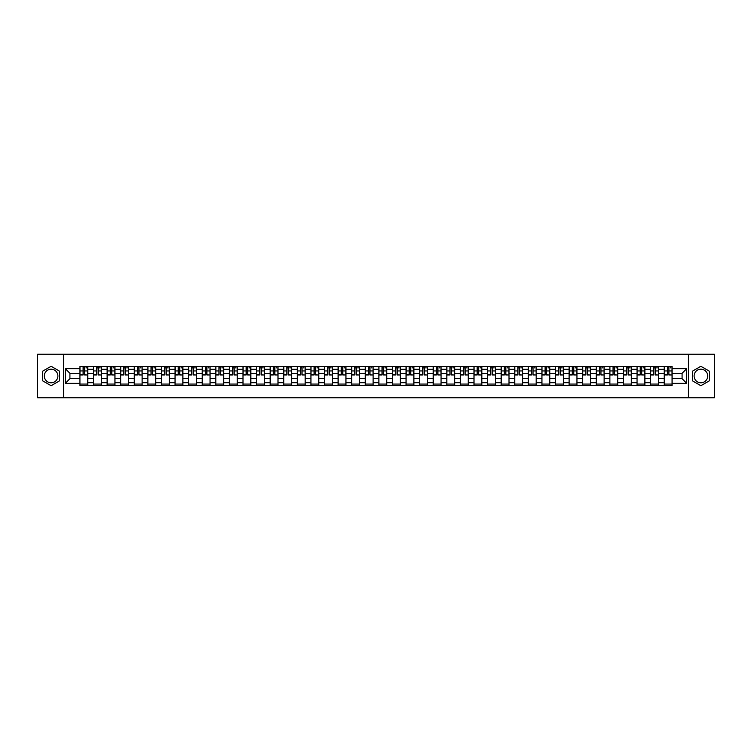 <?xml version="1.0" encoding="UTF-8"?>
<svg xmlns="http://www.w3.org/2000/svg" width="752" height="752" viewBox="0 0 752 752"><rect width="100%" height="100%" fill="white"/><g stroke="black" fill="none" stroke-linecap="round" stroke-linejoin="round"><path stroke-width="1.13" d="M51.098 382.796A6.796 6.796 0 0 1 44.312 376A6.796 6.796 0 0 1 51.098 369.204A6.796 6.796 0 0 1 57.895 376A6.796 6.796 0 0 1 51.098 382.796M700.902 382.796A6.796 6.796 0 0 1 694.105 376A6.796 6.796 0 0 1 700.902 369.204A6.796 6.796 0 0 1 707.688 376A6.796 6.796 0 0 1 700.902 382.796M688.447 397.78L714.4 397.78L714.4 354.22L37.6 354.22L37.6 397.78L688.447 397.78L688.447 354.22M93.521 385.362L93.521 369.288L87.768 369.288L87.768 385.362M87.768 369.288L87.768 366.638M93.521 369.288L93.521 366.638M101.36 366.638L101.36 385.362M107.113 385.362L107.113 366.638M114.953 366.638L114.953 385.362M120.696 385.362L120.696 366.638M128.536 366.638L128.536 385.362M134.288 385.362L134.288 366.638M142.128 366.638L142.128 385.362M147.871 385.362L147.871 366.638M155.711 366.638L155.711 385.362M161.464 385.362L161.464 366.638M169.303 366.638L169.303 385.362M175.047 385.362L175.047 366.638M182.886 366.638L182.886 385.362M188.639 385.362L188.639 366.638M196.479 366.638L196.479 385.362M202.232 385.362L202.232 366.638M210.062 366.638L210.062 385.362M215.815 385.362L215.815 366.638M223.654 366.638L223.654 385.362M229.407 385.362L229.407 366.638M237.247 366.638L237.247 385.362M242.99 385.362L242.99 366.638M250.83 366.638L250.83 385.362M256.582 385.362L256.582 366.638M264.422 366.638L264.422 385.362M270.165 385.362L270.165 366.638M278.005 366.638L278.005 385.362M283.758 385.362L283.758 366.638M291.597 366.638L291.597 385.362M297.341 385.362L297.341 366.638M305.18 366.638L305.18 385.362M310.933 385.362L310.933 366.638M318.773 366.638L318.773 385.362M324.526 385.362L324.526 366.638M332.365 366.638L332.365 385.362M338.109 385.362L338.109 366.638M345.948 366.638L345.948 385.362M351.701 385.362L351.701 366.638M359.541 366.638L359.541 385.362M365.284 385.362L365.284 366.638M373.124 366.638L373.124 385.362M378.876 385.362L378.876 366.638M386.716 366.638L386.716 385.362M392.459 385.362L392.459 366.638M400.299 366.638L400.299 385.362M406.052 385.362L406.052 366.638M413.891 366.638L413.891 385.362M419.635 385.362L419.635 366.638M427.474 366.638L427.474 385.362M433.227 385.362L433.227 366.638M441.067 366.638L441.067 385.362M446.82 385.362L446.82 366.638M454.659 366.638L454.659 385.362M460.403 385.362L460.403 366.638M468.242 366.638L468.242 385.362M473.995 385.362L473.995 366.638M481.835 366.638L481.835 385.362M487.578 385.362L487.578 366.638M495.418 366.638L495.418 385.362M501.17 385.362L501.17 366.638M509.01 366.638L509.01 385.362M514.753 385.362L514.753 366.638M522.593 366.638L522.593 385.362M528.346 385.362L528.346 366.638M536.185 366.638L536.185 385.362M541.938 385.362L541.938 366.638M549.768 366.638L549.768 385.362M555.521 385.362L555.521 366.638M563.361 366.638L563.361 385.362M569.114 385.362L569.114 366.638M576.953 366.638L576.953 385.362M582.697 385.362L582.697 366.638M590.536 366.638L590.536 385.362M596.289 385.362L596.289 366.638M604.129 366.638L604.129 385.362M609.872 385.362L609.872 366.638M617.712 366.638L617.712 385.362M623.464 385.362L623.464 366.638M631.304 366.638L631.304 385.362M637.047 385.362L637.047 366.638M644.887 366.638L644.887 385.362M650.64 385.362L650.64 366.638M658.479 366.638L658.479 385.362M664.232 385.362L664.232 366.638M664.232 378.698L658.479 378.698M650.64 378.698L644.887 378.698M637.047 378.698L631.304 378.698M623.464 378.698L617.712 378.698M609.872 378.698L604.129 378.698M596.289 378.698L590.536 378.698M582.697 378.698L576.953 378.698M569.114 378.698L563.361 378.698M555.521 378.698L549.768 378.698M541.938 378.698L536.185 378.698M528.346 378.698L522.593 378.698M514.753 378.698L509.01 378.698M501.17 378.698L495.418 378.698M487.578 378.698L481.835 378.698M473.995 378.698L468.242 378.698M460.403 378.698L454.659 378.698M446.82 378.698L441.067 378.698M433.227 378.698L427.474 378.698M419.635 378.698L413.891 378.698M406.052 378.698L400.299 378.698M392.459 378.698L386.716 378.698M378.876 378.698L373.124 378.698M365.284 378.698L359.541 378.698M351.701 378.698L345.948 378.698M338.109 378.698L332.365 378.698M324.526 378.698L318.773 378.698M310.933 378.698L305.18 378.698M297.341 378.698L291.597 378.698M283.758 378.698L278.005 378.698M270.165 378.698L264.422 378.698M256.582 378.698L250.83 378.698M242.99 378.698L237.247 378.698M229.407 378.698L223.654 378.698M215.815 378.698L210.062 378.698M202.232 378.698L196.479 378.698M188.639 378.698L182.886 378.698M175.047 378.698L169.303 378.698M161.464 378.698L155.711 378.698M147.871 378.698L142.128 378.698M134.288 378.698L128.536 378.698M120.696 378.698L114.953 378.698M107.113 378.698L101.36 378.698M93.521 378.698L87.768 378.698M664.232 373.302L658.479 373.302M650.64 373.302L644.887 373.302M637.047 373.302L631.304 373.302M623.464 373.302L617.712 373.302M609.872 373.302L604.129 373.302M596.289 373.302L590.536 373.302M582.697 373.302L576.953 373.302M569.114 373.302L563.361 373.302M555.521 373.302L549.768 373.302M541.938 373.302L536.185 373.302M528.346 373.302L522.593 373.302M514.753 373.302L509.01 373.302M501.17 373.302L495.418 373.302M487.578 373.302L481.835 373.302M473.995 373.302L468.242 373.302M460.403 373.302L454.659 373.302M446.82 373.302L441.067 373.302M433.227 373.302L427.474 373.302M419.635 373.302L413.891 373.302M406.052 373.302L400.299 373.302M392.459 373.302L386.716 373.302M378.876 373.302L373.124 373.302M365.284 373.302L359.541 373.302M351.701 373.302L345.948 373.302M338.109 373.302L332.365 373.302M324.526 373.302L318.773 373.302M310.933 373.302L305.18 373.302M297.341 373.302L291.597 373.302M283.758 373.302L278.005 373.302M270.165 373.302L264.422 373.302M256.582 373.302L250.83 373.302M242.99 373.302L237.247 373.302M229.407 373.302L223.654 373.302M215.815 373.302L210.062 373.302M202.232 373.302L196.479 373.302M188.639 373.302L182.886 373.302M175.047 373.302L169.303 373.302M161.464 373.302L155.711 373.302M147.871 373.302L142.128 373.302M134.288 373.302L128.536 373.302M120.696 373.302L114.953 373.302M107.113 373.302L101.36 373.302M93.521 373.302L87.768 373.302M69.917 378.698L79.928 378.698L79.928 373.302L69.917 373.302L69.917 378.698L65.302 383.313L65.302 368.687L79.928 368.687L79.928 373.302M672.072 373.302L672.072 378.698L682.083 378.698L682.083 373.302L672.072 373.302L672.072 366.638L79.928 366.638L79.928 368.687M672.072 368.687L686.698 368.687L686.698 383.313L672.072 383.313L672.072 378.698M79.928 378.698L79.928 385.362L672.072 385.362L672.072 383.313M79.928 383.313L65.302 383.313M63.553 397.78L63.553 354.22M59.511 371.15L51.098 366.29L42.695 371.15L42.695 380.85L51.098 385.71L59.511 380.85L59.511 371.15M709.305 371.15L700.902 366.29L692.489 371.15L692.489 380.85L700.902 385.71L709.305 380.85L709.305 371.15M87.768 384.056L79.928 384.056M83.115 367.944L84.591 367.944M101.36 384.056L93.521 384.056M96.698 367.944L98.183 367.944M114.953 384.056L107.113 384.056M110.29 367.944L111.766 367.944M128.536 384.056L120.696 384.056M123.873 367.944L125.358 367.944M142.128 384.056L134.288 384.056M137.466 367.944L138.941 367.944M155.711 384.056L147.871 384.056M151.049 367.944L152.534 367.944M169.303 384.056L161.464 384.056M164.641 367.944L166.126 367.944M182.886 384.056L175.047 384.056M178.233 367.944L179.709 367.944M196.479 384.056L188.639 384.056M191.816 367.944L193.302 367.944M210.062 384.056L202.232 384.056M205.409 367.944L206.885 367.944M223.654 384.056L215.815 384.056M218.992 367.944L220.477 367.944M237.247 384.056L229.407 384.056M232.584 367.944L234.06 367.944M250.83 384.056L242.99 384.056M246.167 367.944L247.652 367.944M264.422 384.056L256.582 384.056M259.76 367.944L261.245 367.944M278.005 384.056L270.165 384.056M273.352 367.944L274.828 367.944M291.597 384.056L283.758 384.056M286.935 367.944L288.42 367.944M305.18 384.056L297.341 384.056M300.527 367.944L302.003 367.944M318.773 384.056L310.933 384.056M314.11 367.944L315.596 367.944M332.365 384.056L324.526 384.056M327.703 367.944L329.179 367.944M345.948 384.056L338.109 384.056M341.286 367.944L342.771 367.944M359.541 384.056L351.701 384.056M354.878 367.944L356.354 367.944M373.124 384.056L365.284 384.056M368.461 367.944L369.946 367.944M386.716 384.056L378.876 384.056M382.054 367.944L383.539 367.944M400.299 384.056L392.459 384.056M395.646 367.944L397.122 367.944M413.891 384.056L406.052 384.056M409.229 367.944L410.714 367.944M427.474 384.056L419.635 384.056M422.821 367.944L424.297 367.944M441.067 384.056L433.227 384.056M436.404 367.944L437.89 367.944M454.659 384.056L446.82 384.056M449.997 367.944L451.473 367.944M468.242 384.056L460.403 384.056M463.58 367.944L465.065 367.944M481.835 384.056L473.995 384.056M477.172 367.944L478.648 367.944M495.418 384.056L487.578 384.056M490.755 367.944L492.24 367.944M509.01 384.056L501.17 384.056M504.348 367.944L505.833 367.944M522.593 384.056L514.753 384.056M517.94 367.944L519.416 367.944M536.185 384.056L528.346 384.056M531.523 367.944L533.008 367.944M549.768 384.056L541.938 384.056M545.115 367.944L546.591 367.944M563.361 384.056L555.521 384.056M558.698 367.944L560.184 367.944M576.953 384.056L569.114 384.056M572.291 367.944L573.767 367.944M590.536 384.056L582.697 384.056M585.874 367.944L587.359 367.944M604.129 384.056L596.289 384.056M599.466 367.944L600.951 367.944M617.712 384.056L609.872 384.056M613.059 367.944L614.534 367.944M631.304 384.056L623.464 384.056M626.642 367.944L628.127 367.944M644.887 384.056L637.047 384.056M640.234 367.944L641.71 367.944M658.479 384.056L650.64 384.056M653.817 367.944L655.302 367.944M672.072 384.056L664.232 384.056M667.409 367.944L668.885 367.944M65.302 368.687L69.917 373.302M682.083 378.698L686.698 383.313M682.083 373.302L686.698 368.687M84.591 374.703L87.73 374.994L84.591 374.994L84.591 366.722L87.73 366.722L85.982 366.722M87.73 374.703L87.73 366.722M83.115 367.86L84.591 367.86M85.982 367.86L86.593 367.86M81.714 366.722L79.975 366.722L79.975 374.994L83.115 374.994L83.115 366.722L81.846 366.722M79.975 366.722L85.86 366.722M98.183 374.703L101.313 374.994L98.183 374.994L98.183 366.722L101.313 366.722L99.574 366.722M101.313 374.703L101.313 366.722M96.698 367.86L98.183 367.86M99.574 367.86L100.185 367.86M95.307 366.722L93.568 366.722L93.568 374.994L96.698 374.994L96.698 366.722L95.438 366.722M93.568 366.722L99.443 366.722M111.766 374.703L114.906 374.994L111.766 374.994L111.766 366.722L114.906 366.722L113.167 366.722M114.906 374.703L114.906 366.722M110.29 367.86L111.766 367.86M113.167 367.86L113.768 367.86M108.899 366.722L107.151 366.722L107.151 374.994L110.29 374.994L110.29 366.722L109.021 366.722M107.151 366.722L113.035 366.722M125.358 374.703L128.489 374.994L125.358 374.994L125.358 366.722L128.489 366.722L126.75 366.722M128.489 374.703L128.489 366.722M123.873 367.86L125.358 367.86M126.75 367.86L127.361 367.86M122.482 366.722L120.743 366.722L120.743 374.994L123.873 374.994L123.873 366.722L122.614 366.722M120.743 366.722L126.618 366.722M138.941 374.703L142.081 374.994L138.941 374.994L138.941 366.722L142.081 366.722L140.342 366.722M142.081 374.703L142.081 366.722M137.466 367.86L138.941 367.86M140.342 367.86L140.953 367.86M136.074 366.722L134.326 366.722L134.326 374.994L137.466 374.994L137.466 366.722L136.206 366.722M134.326 366.722L140.21 366.722M152.534 374.703L155.673 374.994L152.534 374.994L152.534 366.722L155.673 366.722L153.925 366.722M155.673 374.703L155.673 366.722M151.049 367.86L152.534 367.86M153.925 367.86L154.536 367.86M149.657 366.722L147.918 366.722L147.918 374.994L151.049 374.994L151.049 366.722L149.789 366.722M147.918 366.722L153.793 366.722M166.126 374.703L169.256 374.994L166.126 374.994L166.126 366.722L169.256 366.722L167.517 366.722M169.256 374.703L169.256 366.722M164.641 367.86L166.126 367.86M167.517 367.86L168.128 367.86M163.25 366.722L161.501 366.722L161.501 374.994L164.641 374.994L164.641 366.722L163.381 366.722M161.501 366.722L167.386 366.722M179.709 374.703L182.849 374.994L179.709 374.994L179.709 366.722L182.849 366.722L181.1 366.722M182.849 374.703L182.849 366.722M178.233 367.86L179.709 367.86M181.1 367.86L181.711 367.86M176.833 366.722L175.094 366.722L175.094 374.994L178.233 374.994L178.233 366.722L176.964 366.722M175.094 366.722L180.978 366.722M193.302 374.703L196.432 374.994L193.302 374.994L193.302 366.722L196.432 366.722L194.693 366.722M196.432 374.703L196.432 366.722M191.816 367.86L193.302 367.86M194.693 367.86L195.304 367.86M190.425 366.722L188.686 366.722L188.686 374.994L191.816 374.994L191.816 366.722L190.557 366.722M188.686 366.722L194.561 366.722M206.885 374.703L210.024 374.994L206.885 374.994L206.885 366.722L210.024 366.722L208.285 366.722M210.024 374.703L210.024 366.722M205.409 367.86L206.885 367.86M208.285 367.86L208.887 367.86M204.008 366.722L202.269 366.722L202.269 374.994L205.409 374.994L205.409 366.722L204.14 366.722M202.269 366.722L208.154 366.722M220.477 374.703L223.607 374.994L220.477 374.994L220.477 366.722L223.607 366.722L221.868 366.722M223.607 374.703L223.607 366.722M218.992 367.86L220.477 367.86M221.868 367.86L222.479 367.86M217.601 366.722L215.862 366.722L215.862 374.994L218.992 374.994L218.992 366.722L217.732 366.722M215.862 366.722L221.737 366.722M234.06 374.703L237.2 374.994L234.06 374.994L234.06 366.722L237.2 366.722L235.461 366.722M237.2 374.703L237.2 366.722M232.584 367.86L234.06 367.86M235.461 367.86L236.072 367.86M231.193 366.722L229.445 366.722L229.445 374.994L232.584 374.994L232.584 366.722L231.315 366.722M229.445 366.722L235.329 366.722M247.652 374.703L250.792 374.994L247.652 374.994L247.652 366.722L250.792 366.722L249.044 366.722M250.792 374.703L250.792 366.722M246.167 367.86L247.652 367.86M249.044 367.86L249.655 367.86M244.776 366.722L243.037 366.722L243.037 374.994L246.167 374.994L246.167 366.722L244.908 366.722M243.037 366.722L248.912 366.722M261.245 374.703L264.375 374.994L261.245 374.994L261.245 366.722L264.375 366.722L262.636 366.722M264.375 374.703L264.375 366.722M259.76 367.86L261.245 367.86M262.636 367.86L263.247 367.86M258.368 366.722L256.62 366.722L256.62 374.994L259.76 374.994L259.76 366.722L258.5 366.722M256.62 366.722L262.504 366.722M274.828 374.703L277.967 374.994L274.828 374.994L274.828 366.722L277.967 366.722L276.219 366.722M277.967 374.703L277.967 366.722M273.352 367.86L274.828 367.86M276.219 367.86L276.83 367.86M271.951 366.722L270.212 366.722L270.212 374.994L273.352 374.994L273.352 366.722L272.083 366.722M270.212 366.722L276.087 366.722M288.42 374.703L291.55 374.994L288.42 374.994L288.42 366.722L291.55 366.722L289.811 366.722M291.55 374.703L291.55 366.722M286.935 367.86L288.42 367.86M289.811 367.86L290.422 367.86M285.544 366.722L283.805 366.722L283.805 374.994L286.935 374.994L286.935 366.722L285.675 366.722M283.805 366.722L289.68 366.722M302.003 374.703L305.143 374.994L302.003 374.994L302.003 366.722L305.143 366.722L303.394 366.722M305.143 374.703L305.143 366.722M300.527 367.86L302.003 367.86M303.394 367.86L304.005 367.86M299.127 366.722L297.388 366.722L297.388 374.994L300.527 374.994L300.527 366.722L299.258 366.722M297.388 366.722L303.272 366.722M315.596 374.703L318.726 374.994L315.596 374.994L315.596 366.722L318.726 366.722L316.987 366.722M318.726 374.703L318.726 366.722M314.11 367.86L315.596 367.86M316.987 367.86L317.598 367.86M312.719 366.722L310.98 366.722L310.98 374.994L314.11 374.994L314.11 366.722L312.851 366.722M310.98 366.722L316.855 366.722M329.179 374.703L332.318 374.994L329.179 374.994L329.179 366.722L332.318 366.722L330.579 366.722M332.318 374.703L332.318 366.722M327.703 367.86L329.179 367.86M330.579 367.86L331.181 367.86M326.312 366.722L324.563 366.722L324.563 374.994L327.703 374.994L327.703 366.722L326.434 366.722M324.563 366.722L330.448 366.722M342.771 374.703L345.901 374.994L342.771 374.994L342.771 366.722L345.901 366.722L344.162 366.722M345.901 374.703L345.901 366.722M341.286 367.86L342.771 367.86M344.162 367.86L344.773 367.86M339.895 366.722L338.156 366.722L338.156 374.994L341.286 374.994L341.286 366.722L340.026 366.722M338.156 366.722L344.031 366.722M356.354 374.703L359.494 374.994L356.354 374.994L356.354 366.722L359.494 366.722L357.755 366.722M359.494 374.703L359.494 366.722M354.878 367.86L356.354 367.86M357.755 367.86L358.366 367.86M353.487 366.722L351.739 366.722L351.739 374.994L354.878 374.994L354.878 366.722L353.619 366.722M351.739 366.722L357.623 366.722M369.946 374.703L373.086 374.994L369.946 374.994L369.946 366.722L373.086 366.722L371.338 366.722M373.086 374.703L373.086 366.722M368.461 367.86L369.946 367.86M371.338 367.86L371.949 367.86M367.07 366.722L365.331 366.722L365.331 374.994L368.461 374.994L368.461 366.722L367.202 366.722M365.331 366.722L371.206 366.722M383.539 374.703L386.669 374.994L383.539 374.994L383.539 366.722L386.669 366.722L384.93 366.722M386.669 374.703L386.669 366.722M382.054 367.86L383.539 367.86M384.93 367.86L385.541 367.86M380.662 366.722L378.914 366.722L378.914 374.994L382.054 374.994L382.054 366.722L380.794 366.722M378.914 366.722L384.798 366.722M397.122 374.703L400.261 374.994L397.122 374.994L397.122 366.722L400.261 366.722L398.513 366.722M400.261 374.703L400.261 366.722M395.646 367.86L397.122 367.86M398.513 367.86L399.124 367.86M394.245 366.722L392.506 366.722L392.506 374.994L395.646 374.994L395.646 366.722L394.377 366.722M392.506 366.722L398.381 366.722M410.714 374.703L413.844 374.994L410.714 374.994L410.714 366.722L413.844 366.722L412.105 366.722M413.844 374.703L413.844 366.722M409.229 367.86L410.714 367.86M412.105 367.86L412.716 367.86M407.838 366.722L406.099 366.722L406.099 374.994L409.229 374.994L409.229 366.722L407.969 366.722M406.099 366.722L411.974 366.722M424.297 374.703L427.437 374.994L424.297 374.994L424.297 366.722L427.437 366.722L425.688 366.722M427.437 374.703L427.437 366.722M422.821 367.86L424.297 367.86M425.688 367.86L426.299 367.86M421.421 366.722L419.682 366.722L419.682 374.994L422.821 374.994L422.821 366.722L421.552 366.722M419.682 366.722L425.566 366.722M437.89 374.703L441.02 374.994L437.89 374.994L437.89 366.722L441.02 366.722L439.281 366.722M441.02 374.703L441.02 366.722M436.404 367.86L437.89 367.86M439.281 367.86L439.892 367.86M435.013 366.722L433.274 366.722L433.274 374.994L436.404 374.994L436.404 366.722L435.145 366.722M433.274 366.722L439.149 366.722M451.473 374.703L454.612 374.994L451.473 374.994L451.473 366.722L454.612 366.722L452.873 366.722M454.612 374.703L454.612 366.722M449.997 367.86L451.473 367.86M452.873 367.86L453.475 367.86M448.606 366.722L446.857 366.722L446.857 374.994L449.997 374.994L449.997 366.722L448.728 366.722M446.857 366.722L452.742 366.722M465.065 374.703L468.195 374.994L465.065 374.994L465.065 366.722L468.195 366.722L466.456 366.722M468.195 374.703L468.195 366.722M463.58 367.86L465.065 367.86M466.456 367.86L467.067 367.86M462.189 366.722L460.45 366.722L460.45 374.994L463.58 374.994L463.58 366.722L462.32 366.722M460.45 366.722L466.325 366.722M478.648 374.703L481.788 374.994L478.648 374.994L478.648 366.722L481.788 366.722L480.049 366.722M481.788 374.703L481.788 366.722M477.172 367.86L478.648 367.86M480.049 367.86L480.66 367.86M475.781 366.722L474.033 366.722L474.033 374.994L477.172 374.994L477.172 366.722L475.913 366.722M474.033 366.722L479.917 366.722M492.24 374.703L495.38 374.994L492.24 374.994L492.24 366.722L495.38 366.722L493.632 366.722M495.38 374.703L495.38 366.722M490.755 367.86L492.24 367.86M493.632 367.86L494.243 367.86M489.364 366.722L487.625 366.722L487.625 374.994L490.755 374.994L490.755 366.722L489.496 366.722M487.625 366.722L493.5 366.722M505.833 374.703L508.963 374.994L505.833 374.994L505.833 366.722L508.963 366.722L507.224 366.722M508.963 374.703L508.963 366.722M504.348 367.86L505.833 367.86M507.224 367.86L507.835 367.86M502.956 366.722L501.208 366.722L501.208 374.994L504.348 374.994L504.348 366.722L503.088 366.722M501.208 366.722L507.092 366.722M519.416 374.703L522.555 374.994L519.416 374.994L519.416 366.722L522.555 366.722L520.807 366.722M522.555 374.703L522.555 366.722M517.94 367.86L519.416 367.86M520.807 367.86L521.418 367.86M516.539 366.722L514.8 366.722L514.8 374.994L517.94 374.994L517.94 366.722L516.671 366.722M514.8 366.722L520.685 366.722M533.008 374.703L536.138 374.994L533.008 374.994L533.008 366.722L536.138 366.722L534.399 366.722M536.138 374.703L536.138 366.722M531.523 367.86L533.008 367.86M534.399 367.86L535.01 367.86M530.132 366.722L528.393 366.722L528.393 374.994L531.523 374.994L531.523 366.722L530.263 366.722M528.393 366.722L534.268 366.722M546.591 374.703L549.731 374.994L546.591 374.994L546.591 366.722L549.731 366.722L547.992 366.722M549.731 374.703L549.731 366.722M545.115 367.86L546.591 367.86M547.992 367.86L548.593 367.86M543.715 366.722L541.976 366.722L541.976 374.994L545.115 374.994L545.115 366.722L543.846 366.722M541.976 366.722L547.86 366.722M560.184 374.703L563.314 374.994L560.184 374.994L560.184 366.722L563.314 366.722L561.575 366.722M563.314 374.703L563.314 366.722M558.698 367.86L560.184 367.86M561.575 367.86L562.186 367.86M557.307 366.722L555.568 366.722L555.568 374.994L558.698 374.994L558.698 366.722L557.439 366.722M555.568 366.722L561.443 366.722M573.767 374.703L576.906 374.994L573.767 374.994L573.767 366.722L576.906 366.722L575.167 366.722M576.906 374.703L576.906 366.722M572.291 367.86L573.767 367.86M575.167 367.86L575.778 367.86M570.9 366.722L569.151 366.722L569.151 374.994L572.291 374.994L572.291 366.722L571.022 366.722M569.151 366.722L575.036 366.722M587.359 374.703L590.499 374.994L587.359 374.994L587.359 366.722L590.499 366.722L588.75 366.722M590.499 374.703L590.499 366.722M585.874 367.86L587.359 367.86M588.75 367.86L589.361 367.86M584.483 366.722L582.744 366.722L582.744 374.994L585.874 374.994L585.874 366.722L584.614 366.722M582.744 366.722L588.619 366.722M600.951 374.703L604.082 374.994L600.951 374.994L600.951 366.722L604.082 366.722L602.343 366.722M604.082 374.703L604.082 366.722M599.466 367.86L600.951 367.86M602.343 367.86L602.954 367.86M598.075 366.722L596.327 366.722L596.327 374.994L599.466 374.994L599.466 366.722L598.207 366.722M596.327 366.722L602.211 366.722M614.534 374.703L617.674 374.994L614.534 374.994L614.534 366.722L617.674 366.722L615.926 366.722M617.674 374.703L617.674 366.722M613.059 367.86L614.534 367.86M615.926 367.86L616.537 367.86M611.658 366.722L609.919 366.722L609.919 374.994L613.059 374.994L613.059 366.722L611.79 366.722M609.919 366.722L615.794 366.722M628.127 374.703L631.257 374.994L628.127 374.994L628.127 366.722L631.257 366.722L629.518 366.722M631.257 374.703L631.257 366.722M626.642 367.86L628.127 367.86M629.518 367.86L630.129 367.86M625.25 366.722L623.511 366.722L623.511 374.994L626.642 374.994L626.642 366.722L625.382 366.722M623.511 366.722L629.386 366.722M641.71 374.703L644.849 374.994L641.71 374.994L641.71 366.722L644.849 366.722L643.101 366.722M644.849 374.703L644.849 366.722M640.234 367.86L641.71 367.86M643.101 367.86L643.712 367.86M638.833 366.722L637.094 366.722L637.094 374.994L640.234 374.994L640.234 366.722L638.965 366.722M637.094 366.722L642.979 366.722M655.302 374.703L658.432 374.994L655.302 374.994L655.302 366.722L658.432 366.722L656.693 366.722M658.432 374.703L658.432 366.722M653.817 367.86L655.302 367.86M656.693 367.86L657.304 367.86M652.426 366.722L650.687 366.722L650.687 374.994L653.817 374.994L653.817 366.722L652.557 366.722M650.687 366.722L656.562 366.722M668.885 374.703L672.025 374.994L668.885 374.994L668.885 366.722L672.025 366.722L670.286 366.722M672.025 374.703L672.025 366.722M667.409 367.86L668.885 367.86M670.286 367.86L670.887 367.86M666.018 366.722L664.27 366.722L664.27 374.994L667.409 374.994L667.409 366.722L666.14 366.722M664.27 366.722L670.154 366.722M650.64 369.288L644.887 369.288M637.047 369.288L631.304 369.288M623.464 369.288L617.712 369.288M609.872 369.288L604.129 369.288M596.289 369.288L590.536 369.288M582.697 369.288L576.953 369.288M569.114 369.288L563.361 369.288M555.521 369.288L549.768 369.288M541.938 369.288L536.185 369.288M528.346 369.288L522.593 369.288M514.753 369.288L509.01 369.288M501.17 369.288L495.418 369.288M487.578 369.288L481.835 369.288M473.995 369.288L468.242 369.288M460.403 369.288L454.659 369.288M446.82 369.288L441.067 369.288M433.227 369.288L427.474 369.288M419.635 369.288L413.891 369.288M406.052 369.288L400.299 369.288M392.459 369.288L386.716 369.288M378.876 369.288L373.124 369.288M365.284 369.288L359.541 369.288M351.701 369.288L345.948 369.288M338.109 369.288L332.365 369.288M324.526 369.288L318.773 369.288M310.933 369.288L305.18 369.288M297.341 369.288L291.597 369.288M283.758 369.288L278.005 369.288M270.165 369.288L264.422 369.288M256.582 369.288L250.83 369.288M242.99 369.288L237.247 369.288M229.407 369.288L223.654 369.288M215.815 369.288L210.062 369.288M202.232 369.288L196.479 369.288M188.639 369.288L182.886 369.288M175.047 369.288L169.303 369.288M161.464 369.288L155.711 369.288M147.871 369.288L142.128 369.288M134.288 369.288L128.536 369.288M120.696 369.288L114.953 369.288M107.113 369.288L101.36 369.288M664.232 369.288L658.479 369.288M650.64 382.712L644.887 382.712M637.047 382.712L631.304 382.712M623.464 382.712L617.712 382.712M609.872 382.712L604.129 382.712M596.289 382.712L590.536 382.712M582.697 382.712L576.953 382.712M569.114 382.712L563.361 382.712M555.521 382.712L549.768 382.712M541.938 382.712L536.185 382.712M528.346 382.712L522.593 382.712M514.753 382.712L509.01 382.712M501.17 382.712L495.418 382.712M487.578 382.712L481.835 382.712M473.995 382.712L468.242 382.712M460.403 382.712L454.659 382.712M446.82 382.712L441.067 382.712M433.227 382.712L427.474 382.712M419.635 382.712L413.891 382.712M406.052 382.712L400.299 382.712M392.459 382.712L386.716 382.712M378.876 382.712L373.124 382.712M365.284 382.712L359.541 382.712M351.701 382.712L345.948 382.712M338.109 382.712L332.365 382.712M324.526 382.712L318.773 382.712M310.933 382.712L305.18 382.712M297.341 382.712L291.597 382.712M283.758 382.712L278.005 382.712M270.165 382.712L264.422 382.712M256.582 382.712L250.83 382.712M242.99 382.712L237.247 382.712M229.407 382.712L223.654 382.712M215.815 382.712L210.062 382.712M202.232 382.712L196.479 382.712M188.639 382.712L182.886 382.712M175.047 382.712L169.303 382.712M161.464 382.712L155.711 382.712M147.871 382.712L142.128 382.712M134.288 382.712L128.536 382.712M120.696 382.712L114.953 382.712M107.113 382.712L101.36 382.712M93.521 382.712L87.768 382.712M664.232 382.712L658.479 382.712M84.591 370.952L87.73 370.952M79.975 374.703L83.115 374.703M79.975 370.952L83.115 370.952M98.183 370.952L101.313 370.952M93.568 374.703L96.698 374.703M93.568 370.952L96.698 370.952M111.766 370.952L114.906 370.952M107.151 374.703L110.29 374.703M107.151 370.952L110.29 370.952M125.358 370.952L128.489 370.952M120.743 374.703L123.873 374.703M120.743 370.952L123.873 370.952M138.941 370.952L142.081 370.952M134.326 374.703L137.466 374.703M134.326 370.952L137.466 370.952M152.534 370.952L155.673 370.952M147.918 374.703L151.049 374.703M147.918 370.952L151.049 370.952M166.126 370.952L169.256 370.952M161.501 374.703L164.641 374.703M161.501 370.952L164.641 370.952M179.709 370.952L182.849 370.952M175.094 374.703L178.233 374.703M175.094 370.952L178.233 370.952M193.302 370.952L196.432 370.952M188.686 374.703L191.816 374.703M188.686 370.952L191.816 370.952M206.885 370.952L210.024 370.952M202.269 374.703L205.409 374.703M202.269 370.952L205.409 370.952M220.477 370.952L223.607 370.952M215.862 374.703L218.992 374.703M215.862 370.952L218.992 370.952M234.06 370.952L237.2 370.952M229.445 374.703L232.584 374.703M229.445 370.952L232.584 370.952M247.652 370.952L250.792 370.952M243.037 374.703L246.167 374.703M243.037 370.952L246.167 370.952M261.245 370.952L264.375 370.952M256.62 374.703L259.76 374.703M256.62 370.952L259.76 370.952M274.828 370.952L277.967 370.952M270.212 374.703L273.352 374.703M270.212 370.952L273.352 370.952M288.42 370.952L291.55 370.952M283.805 374.703L286.935 374.703M283.805 370.952L286.935 370.952M302.003 370.952L305.143 370.952M297.388 374.703L300.527 374.703M297.388 370.952L300.527 370.952M315.596 370.952L318.726 370.952M310.98 374.703L314.11 374.703M310.98 370.952L314.11 370.952M329.179 370.952L332.318 370.952M324.563 374.703L327.703 374.703M324.563 370.952L327.703 370.952M342.771 370.952L345.901 370.952M338.156 374.703L341.286 374.703M338.156 370.952L341.286 370.952M356.354 370.952L359.494 370.952M351.739 374.703L354.878 374.703M351.739 370.952L354.878 370.952M369.946 370.952L373.086 370.952M365.331 374.703L368.461 374.703M365.331 370.952L368.461 370.952M383.539 370.952L386.669 370.952M378.914 374.703L382.054 374.703M378.914 370.952L382.054 370.952M397.122 370.952L400.261 370.952M392.506 374.703L395.646 374.703M392.506 370.952L395.646 370.952M410.714 370.952L413.844 370.952M406.099 374.703L409.229 374.703M406.099 370.952L409.229 370.952M424.297 370.952L427.437 370.952M419.682 374.703L422.821 374.703M419.682 370.952L422.821 370.952M437.89 370.952L441.02 370.952M433.274 374.703L436.404 374.703M433.274 370.952L436.404 370.952M451.473 370.952L454.612 370.952M446.857 374.703L449.997 374.703M446.857 370.952L449.997 370.952M465.065 370.952L468.195 370.952M460.45 374.703L463.58 374.703M460.45 370.952L463.58 370.952M478.648 370.952L481.788 370.952M474.033 374.703L477.172 374.703M474.033 370.952L477.172 370.952M492.24 370.952L495.38 370.952M487.625 374.703L490.755 374.703M487.625 370.952L490.755 370.952M505.833 370.952L508.963 370.952M501.208 374.703L504.348 374.703M501.208 370.952L504.348 370.952M519.416 370.952L522.555 370.952M514.8 374.703L517.94 374.703M514.8 370.952L517.94 370.952M533.008 370.952L536.138 370.952M528.393 374.703L531.523 374.703M528.393 370.952L531.523 370.952M546.591 370.952L549.731 370.952M541.976 374.703L545.115 374.703M541.976 370.952L545.115 370.952M560.184 370.952L563.314 370.952M555.568 374.703L558.698 374.703M555.568 370.952L558.698 370.952M573.767 370.952L576.906 370.952M569.151 374.703L572.291 374.703M569.151 370.952L572.291 370.952M587.359 370.952L590.499 370.952M582.744 374.703L585.874 374.703M582.744 370.952L585.874 370.952M600.951 370.952L604.082 370.952M596.327 374.703L599.466 374.703M596.327 370.952L599.466 370.952M614.534 370.952L617.674 370.952M609.919 374.703L613.059 374.703M609.919 370.952L613.059 370.952M628.127 370.952L631.257 370.952M623.511 374.703L626.642 374.703M623.511 370.952L626.642 370.952M641.71 370.952L644.849 370.952M637.094 374.703L640.234 374.703M637.094 370.952L640.234 370.952M655.302 370.952L658.432 370.952M650.687 374.703L653.817 374.703M650.687 370.952L653.817 370.952M668.885 370.952L672.025 370.952M664.27 374.703L667.409 374.703M664.27 370.952L667.409 370.952"/></g></svg>
